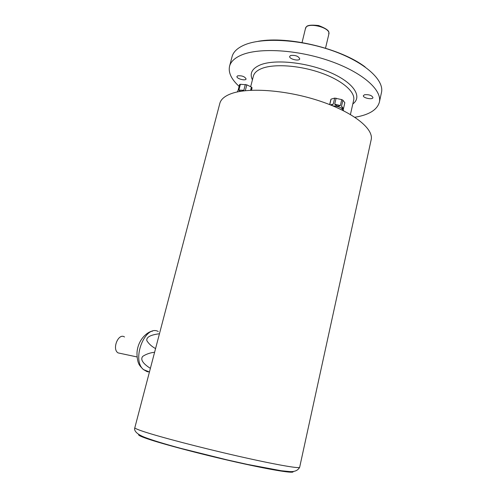 <?xml version="1.0" encoding="UTF-8"?>
<svg xmlns="http://www.w3.org/2000/svg" width="497" height="497" viewBox="0 0 497 497"><rect width="100%" height="100%" fill="white"/><g stroke="black" fill="none" stroke-linecap="round" stroke-linejoin="round"><path stroke-width="0.75" d="M251.563 90.237L252.054 87.752L251.401 87.081L246.81 84.825L240.393 84.279L239.585 84.571L238.094 90.373L237.224 91.97M252.054 87.752L251.42 90.243M250.587 90.286L251.401 87.081M246.81 84.825L245.319 90.653M243.834 90.274C241.436 91.547 239.79 91.485 238.895 90.081L243.834 90.274L245.325 84.453M240.393 84.279L238.895 90.081M343.7 110.837L343.073 109.961C341.632 107.6 338.208 106.228 332.816 105.861M344.825 102.749L342.905 100.201L341.737 99.593L334.667 98.095L331.058 99.145L329.784 104.637M331.058 99.145L330.809 99.692M343.489 108.619C343.147 109.545 342.495 108.737 341.538 106.184L343.489 108.619L344.843 102.668M342.905 100.201L341.538 106.184M340.364 105.581C338.215 106.551 336.332 106.072 334.723 104.146L340.364 105.581L341.737 99.593M336.102 98.157L334.723 104.146M330.418 104.892L333.288 104.078L334.667 98.095M333.288 104.078L331.505 105.321M379.36 102.214L381.466 92.56C384.51 80.141 364.779 62.044 332.35 50.638C299.995 39.182 261.639 37.194 243.921 45.171C237.243 48.166 233.292 52.005 232.062 56.689L229.558 66.25C230.751 61.69 234.683 57.969 241.349 55.086C259.03 47.414 297.448 49.607 329.921 60.994C362.468 72.332 382.336 90.119 379.36 102.214C377.161 109.899 368.998 114.913 354.864 117.261M239.125 86.366C231.366 79.296 228.173 72.593 229.558 66.25M290.658 55.484L289.689 56.372C288.8 59 299.318 61.616 299.741 58.876C298.455 56.142 295.429 55.012 290.658 55.484M364.568 94.728L363.382 95.635C362.63 97.977 372.657 100.052 372.967 97.617C371.862 95.362 369.06 94.399 364.568 94.728M237.684 75.824L236.97 76.476C236.187 78.632 245.742 81.228 246.096 78.955C244.797 76.55 241.989 75.507 237.684 75.824M134.83 427.718L219.829 103.382C220.898 99.294 224.737 96.039 231.347 93.616C248.879 87.155 287.546 90.125 320.478 101.258C353.479 112.341 373.874 128.903 371.172 139.713L299.654 467.292C297.896 470.572 294.448 471.988 289.322 471.547L281.259 470.74L247.282 464.378L227.135 459.887L180.573 448.3C164.209 443.84 153.169 440.504 144.919 437.397C135.333 433.695 133.898 429.868 134.83 427.718C134.675 428.284 137.607 429.563 143.621 431.57C159.537 436.875 200.216 447.53 237.274 455.973C274.394 464.44 299.71 468.888 299.654 467.292M342.222 110.098L340.78 109.396M120.715 353.46L118.087 352.901C111.67 349.223 118.454 332.611 124.511 336.978M155.567 348.596C151.809 346.558 148.901 343.93 146.845 340.706C145.863 335.73 155.207 334.301 159.456 333.748M150.386 368.358C146.801 366.072 139.135 360.754 142.726 356.374C146.236 354.094 150.193 352.727 154.604 352.267M353.429 101.226L353.653 100.214C355.653 92.1 342.309 80.396 320.981 72.904C299.71 65.38 274.307 63.604 261.975 68.412C257.079 70.332 254.209 72.904 253.371 76.134L250.681 86.689M252.42 79.849C249.388 73.388 252.06 68.387 260.428 64.846C274.953 58.969 307.152 62.336 330.462 72.587C353.901 82.769 362.742 96.797 352.814 103.954M292.969 471.51C295.317 473.827 272.785 470.311 237.504 462.409C202.298 454.538 162.438 444.02 146.982 438.652C140.396 436.366 137.694 434.987 138.874 434.515M328.865 34.057C331.101 27.459 306.494 21.551 305.487 28.441C306.711 27.9 303.872 23.943 318.608 25.533C332.369 30.851 328.008 32.982 328.865 34.057L325.523 48.184M158.282 331.493C145.205 324.336 131.171 359.499 143.459 369.582L147.087 371.65L149.28 371.93M330.828 99.599L329.673 104.594M344.837 102.711L343.16 110.079M365.171 66.996C341.166 48.507 288.012 35.741 258.192 41.307M353.653 100.214L350.435 114.503M302.052 42.549L305.487 28.441M253.371 76.134L253.116 77.141M152.324 331.269C149.951 330.903 139.359 336.699 137.222 350.46C136.451 355.641 137.893 362.263 138.533 363.133C138.849 364.587 140.489 366.736 143.459 369.582L149.435 371.992M137.029 356.939L118.087 352.901"/></g></svg>

